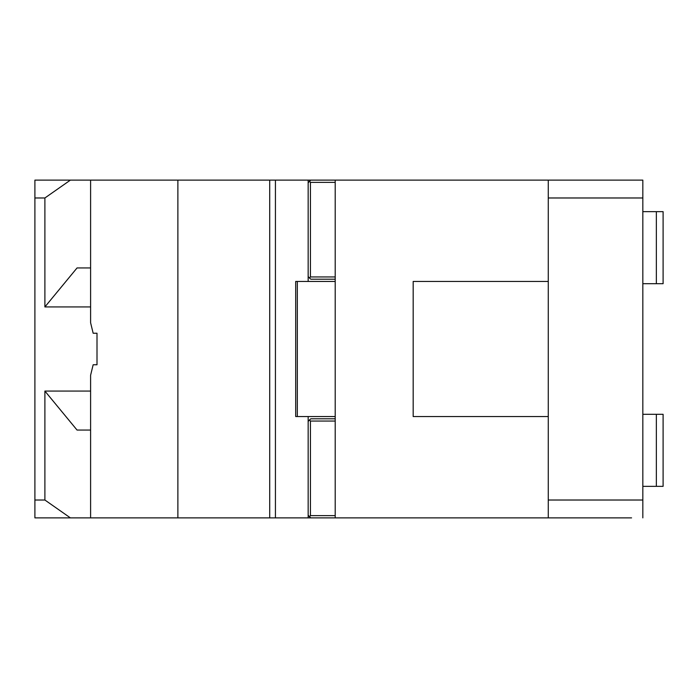<?xml version="1.0" encoding="UTF-8"?>
<svg xmlns="http://www.w3.org/2000/svg" width="698" height="698" viewBox="0 0 698 698"><rect width="100%" height="100%" fill="white"/><g stroke="black" fill="none" stroke-linecap="round" stroke-linejoin="round"><path stroke-width="1.05" d="M269.716 180.128L275.431 180.128L275.431 517.872L269.716 517.872L269.716 180.128L34.9 180.128L34.9 197.979L44.89 197.979L44.89 306.937L90.6 306.937M34.9 197.979L34.9 500.021L44.89 500.021L44.89 391.063L90.6 391.063M44.89 500.021L70.385 517.872L34.9 517.872L34.9 500.021M269.716 517.872L70.385 517.872M44.89 391.063L77.05 430.055L90.6 430.055M44.89 197.979L70.385 180.128M44.89 306.937L77.05 267.945L90.6 267.945M177.885 517.872L177.885 180.128M275.431 517.872L310.819 517.872L309.519 516.747L310.427 515.621L310.427 421.051L335.206 421.051M297.322 281.451L297.322 416.549L308.158 416.549L308.158 517.872M308.411 416.549L335.206 416.549L295.699 416.549L295.699 281.451L335.206 281.451L308.411 281.451M275.431 180.128L308.158 180.128L308.158 281.451M308.158 180.128L335.206 180.128L335.206 517.872L310.819 517.872M90.6 180.128L90.6 322.746L93.157 333.243L97.005 333.243L97.005 364.757L93.157 364.757L90.6 375.254L90.6 517.872M548.27 416.549L548.27 281.451L413.172 281.451L413.172 416.549L548.27 416.549L548.27 517.872L631.577 517.872M548.27 517.872L335.206 517.872M308.603 276.949L309.519 278.074L310.427 276.949L335.206 276.949M310.427 276.949L310.427 182.379L335.206 182.379M310.427 182.379L309.519 181.253L310.819 180.128M309.519 181.253L308.603 182.379M309.519 278.074L310.819 279.2L335.206 279.2M548.27 180.128L548.27 197.979L642.832 197.979L642.832 180.128L335.206 180.128M656.347 211.651L663.1 211.651L663.1 283.702L656.347 283.702L656.347 211.651L642.832 211.651M642.832 283.702L656.347 283.702M642.832 414.298L663.1 414.298L663.1 486.349L656.347 486.349L656.347 414.298M642.832 486.349L656.347 486.349M642.832 517.872L642.832 500.021L548.27 500.021M642.832 197.979L642.832 500.021M548.27 197.979L548.27 281.451M335.206 515.621L310.427 515.621M309.519 516.747L308.603 515.621M308.603 421.051L309.519 419.926L310.427 421.051M335.206 418.8L310.819 418.8L309.519 419.926"/></g></svg>
